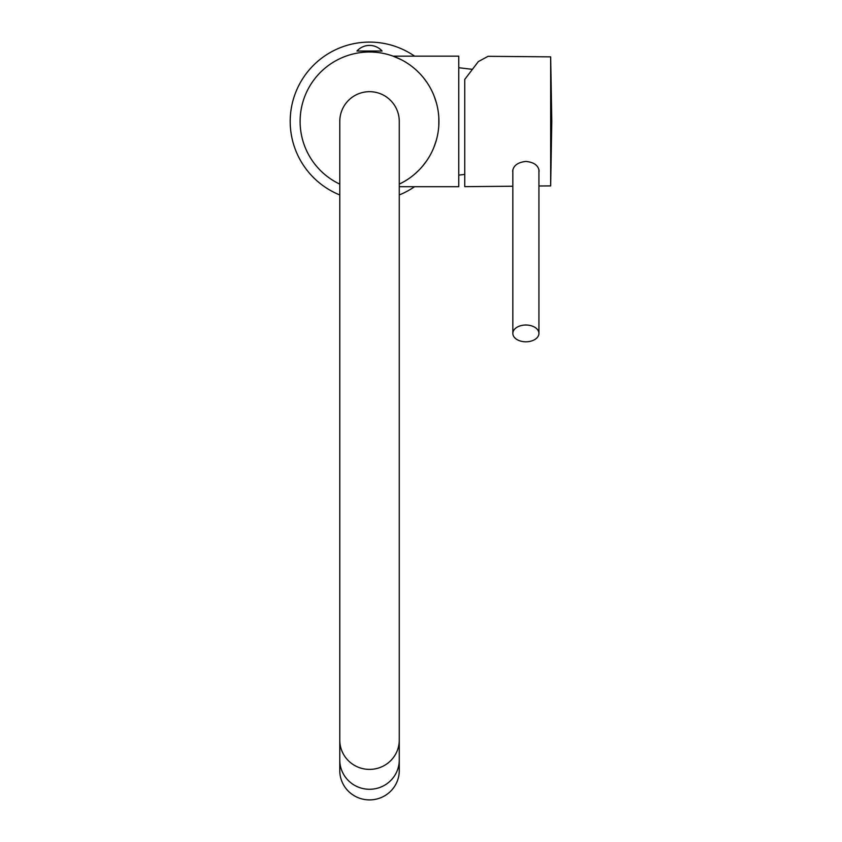<?xml version="1.0" encoding="UTF-8"?>
<svg xmlns="http://www.w3.org/2000/svg" width="842" height="842" viewBox="0 0 842 842"><rect width="100%" height="100%" fill="white"/><g stroke="black" fill="none" stroke-linecap="round" stroke-linejoin="round"><path stroke-width="1.26" d="M438.892 119.09L438.924 121.416A69.402 69.402 0 0 1 399.266 184.124L401.129 183.209M339.779 184.124A69.402 69.402 0 0 1 369.522 52.015A69.402 69.402 0 0 1 438.924 121.416L438.84 117.985M435.819 141.951L435.188 143.887M418.59 170.505L416.748 172.273M416.59 172.421L418.411 170.673M435.177 143.919L435.809 141.993M437.977 109.997L437.829 109.134M436.209 102.198L435.325 99.356M435.272 99.209L434.083 95.946M426.231 81.4L424.557 79.137M424.105 78.559L426.81 82.232M419.158 72.917L418.632 72.38M416.232 70.086L417.99 71.738M425 79.706L426.757 82.158M435.019 98.461L435.777 100.745M401.234 59.677L393.109 56.151L458.753 56.151L458.753 186.692L399.266 186.692M393.614 56.33L394.33 56.603M397.498 57.909L401.171 59.645M403.297 60.782L405.118 61.834M405.476 62.055L407.665 63.434M407.749 63.487L410.233 65.202M410.77 65.602L412.938 67.276M416.074 69.949L419.421 73.18M430.725 88.684L431.262 89.715M434.062 95.904L436.503 103.229M437.44 107.113L438.072 110.586M438.84 117.943L438.819 125.195M438.029 132.541L437.345 136.151M436.419 139.898L433.946 147.224M426.652 160.822L422.863 165.821M419.295 169.789L415.959 172.989M415.222 173.652L412.906 175.589M412.759 175.704L410.801 177.209M410.149 177.694L407.686 179.388M407.549 179.472L405.434 180.809M405.181 180.956L403.255 182.072M406.318 180.262L407.454 179.535M408.633 178.746L409.991 177.809M418.516 170.579L419.158 169.926M422.716 165.99L426.505 161.032M435.914 141.645L436.345 140.172M437.356 136.078L437.987 132.815M438.924 121.869L438.85 118.206M437.861 109.302L437.451 107.187M436.124 101.914L434.177 96.177M424.4 78.927L423.147 77.348M417.369 71.138L416.201 70.054M412.043 66.571L410.959 65.739M408.865 64.245L407.844 63.56M406.433 62.645L405.57 62.108M405.297 61.94L403.381 60.834M458.753 67.718L471.615 69.254M458.753 175.125L464.742 174.41M369.522 91.673A29.744 29.744 0 0 0 339.779 121.416L339.779 121.416A29.744 29.744 0 0 1 369.522 91.673A29.744 29.744 0 0 1 399.266 121.416L399.266 121.416A29.744 29.744 0 0 0 369.522 91.673M339.779 740.097A29.744 29.291 180 0 0 369.522 769.388A29.744 29.291 180 0 0 399.266 740.097L399.266 759.989A29.744 29.291 180 0 1 369.522 789.28A29.744 29.291 180 0 1 339.779 759.989A29.744 29.291 -0 0 0 369.522 789.28A29.744 29.291 -0 0 0 399.266 759.989L399.266 770.609A29.744 29.291 -0 0 1 369.522 799.9A29.744 29.291 180 0 1 339.779 770.609L339.779 121.416M414.59 186.692A79.316 79.316 0 0 1 399.266 194.944M339.779 194.944A79.316 79.316 0 0 1 332.664 51.183A79.316 79.316 0 0 1 414.59 56.151M464.742 80.59L464.742 79.422L478.351 61.571L488.076 56.309M464.742 79.422L464.742 186.65L512.831 186.229M538.933 172.2L539.101 170.884C538.322 165.379 533.912 162.222 525.882 161.432C517.851 162.338 513.441 165.548 512.662 171.063L512.831 172.368M550.668 185.903L551.794 121.374L550.668 56.856L550.668 185.903L538.933 185.998M538.933 333.411A13.051 8.388 0 0 0 525.882 325.023A13.051 8.388 180 0 0 512.831 333.411A13.051 8.388 180 0 0 525.882 341.799A13.051 8.388 0 0 0 538.933 333.411L538.933 169.516M356.966 51.025A16.851 16.851 0 0 1 382.079 51.025L356.966 51.025M399.266 740.097L399.266 121.416M550.668 56.856L487.981 56.309M512.831 333.411L512.831 169.695"/></g></svg>
